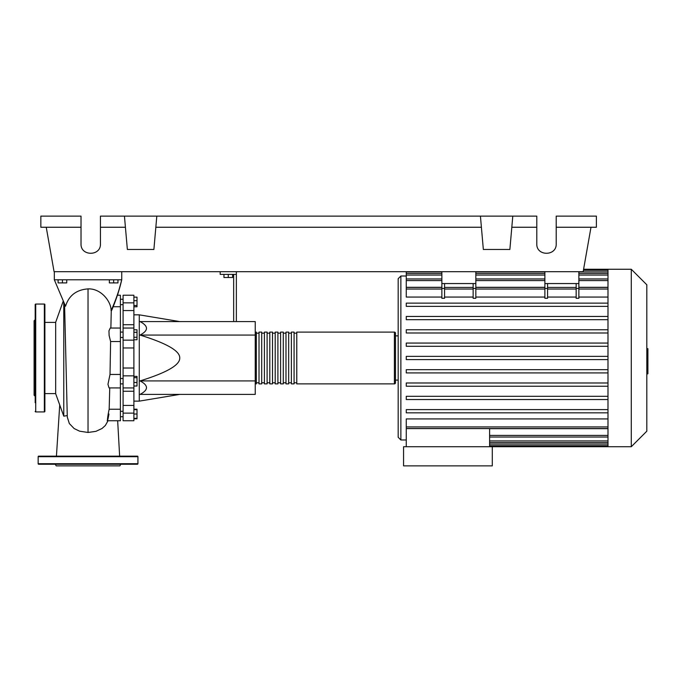 <?xml version="1.0" encoding="UTF-8"?>
<svg xmlns="http://www.w3.org/2000/svg" width="682" height="682" viewBox="0 0 682 682"><rect width="100%" height="100%" fill="white"/><g stroke="black" fill="none" stroke-linecap="round" stroke-linejoin="round"><path stroke-width="1.02" d="M120.399 383.889L123.092 383.889M120.399 378.501L123.092 378.501M179.733 321.58L139.273 314.837L139.273 401.135L133.885 401.135M179.733 357.99C180.057 351 166.826 343.361 140.04 335.067C148.608 330.574 148.608 326.081 140.04 321.58L255.238 321.58L255.238 394.401L140.04 394.401C148.608 389.899 148.608 385.407 140.04 380.914C166.826 372.619 180.057 364.981 179.733 357.99M223.96 274.386L223.96 277.514L232.588 277.514L232.588 274.386M228.274 274.386L228.274 277.514M236.364 321.58L236.364 274.386L220.184 274.386L220.184 271.692M236.364 274.386L236.364 271.692M233.662 274.386L233.662 321.58M255.238 380.914L140.04 380.914M255.238 335.067L140.04 335.067M133.885 382.483L137.014 382.483L137.014 376.379L133.885 376.379M133.885 377.675L137.014 377.675M133.885 386.012L137.014 386.012L137.014 382.483M133.885 418.33L137.014 418.33L137.014 409.2L133.885 409.2M133.885 414.017L137.014 414.017M133.885 409.694L137.014 409.694M133.885 418.825L137.014 418.825L137.014 418.33M133.885 297.156L137.014 297.156L137.014 306.781L133.885 306.781M133.885 305.493L137.014 305.493M133.885 300.677L137.014 300.677M133.885 332.296L137.014 332.296L137.014 329.798L133.885 329.798M133.885 339.764L137.014 339.764L137.014 332.296M133.885 337.275L137.014 337.275M133.885 368.016L123.092 368.016L123.092 375.842L133.885 375.842L133.885 295.229L123.092 295.229L123.092 310.549L133.885 310.549M123.092 368.016L123.092 347.965L133.885 347.965M133.885 340.139L123.092 340.139L123.092 347.965M133.885 405.432L123.092 405.432L123.092 413.122L133.885 413.122L133.885 375.842M123.092 405.432L123.092 391.255L133.885 391.255M123.092 375.842L123.092 391.255M133.885 324.726L123.092 324.726L123.092 328.042L133.885 328.042M123.092 324.726L123.092 310.549M133.885 413.122L133.885 420.751L123.092 420.751L123.092 413.122M123.092 340.139L123.092 328.042M255.238 382.798A1.083 1.083 0 0 0 256.321 383.881L256.321 332.1A1.083 1.083 0 0 0 255.238 333.183M394.401 383.881L296.772 383.881L296.772 332.1L394.401 332.1A1.083 1.083 0 0 1 395.475 333.183L395.475 382.798A1.083 1.083 0 0 1 394.401 383.881L394.401 332.1M259.015 333.183L256.321 333.183M259.015 382.798L256.321 382.798M294.078 383.881L291.376 383.881L291.376 332.1L294.078 332.1L294.078 383.881M288.682 383.881L285.988 383.881L285.988 332.1L288.682 332.1L288.682 383.881M283.286 383.881L280.592 383.881L280.592 332.1L283.286 332.1L283.286 383.881M277.898 383.881L275.196 383.881L275.196 332.1L277.898 332.1L277.898 383.881M272.502 383.881L269.808 383.881L269.808 332.1L272.502 332.1L272.502 383.881M267.105 383.881L264.411 383.881L264.411 332.1L267.105 332.1L267.105 383.881M261.709 383.881L259.015 383.881L259.015 332.1L261.709 332.1L261.709 383.881M264.411 333.183L261.709 333.183M264.411 382.798L261.709 382.798M269.808 333.183L267.105 333.183M269.808 382.798L267.105 382.798M275.196 333.183L272.502 333.183M275.196 382.798L272.502 382.798M280.592 333.183L277.898 333.183M280.592 382.798L277.898 382.798M285.988 333.183L283.286 333.183M285.988 382.798L283.286 382.798M291.376 333.183L288.682 333.183M291.376 382.798L288.682 382.798M296.772 333.183L294.078 333.183M296.772 382.798L294.078 382.798M631.285 446.719L631.285 269.262L646.817 284.795L646.817 431.186L631.285 446.719L403.565 446.719L403.565 465.866L492.293 465.866L492.293 446.719M631.285 269.262L607.986 269.262L607.986 446.719M395.475 335.876L398.177 335.876L398.177 278.699L398.177 380.104L395.475 380.104M406.267 439.975L400.871 439.975L398.177 437.273L398.177 380.104M406.267 446.719L406.267 428.594L489.599 428.594L489.599 446.719M489.599 428.671L607.986 428.671M607.986 426.941L406.267 426.941L406.267 418.918L607.986 418.918M607.986 297.062L578.865 297.062M578.865 288.452L578.865 298.29L576.162 298.29L576.162 288.452L578.865 288.452L578.865 283.559L544.884 283.559L544.884 298.29L547.578 298.29L547.578 283.559M576.162 297.062L547.578 297.062M544.884 297.062L475.84 297.062M475.84 288.452L475.84 298.29L473.146 298.29L473.146 288.452L475.84 288.452L475.84 283.559L441.859 283.559L441.859 298.29L444.562 298.29L444.562 283.559M473.146 297.062L444.562 297.062M441.859 297.062L406.267 297.062L406.267 287.42L441.859 287.42M607.986 287.31L578.865 287.31M544.884 287.31L475.84 287.31M441.859 287.31L406.267 287.31L406.267 271.692M406.267 276.005L400.871 276.005L400.871 439.975M576.162 283.559L576.162 288.452M473.146 283.559L473.146 288.452M607.986 369.678L406.267 369.678L406.267 372.918L607.986 372.918M607.986 409.609L406.267 409.609L406.267 412.84L607.986 412.84M607.986 382.986L406.267 382.986L406.267 386.225L607.986 386.225M607.986 396.302L406.267 396.302L406.267 399.533L607.986 399.533M607.986 359.61L406.267 359.61L406.267 356.371L607.986 356.371M607.986 343.063L406.267 343.063L406.267 346.303L607.986 346.303M607.986 303.14L406.267 303.14L406.267 306.371L607.986 306.371M607.986 329.756L406.267 329.756L406.267 332.987L607.986 332.987M607.986 316.448L406.267 316.448L406.267 319.679L607.986 319.679M406.267 426.941L406.267 428.552L607.986 428.552M398.177 357.99L398.177 437.273M475.84 271.692L475.84 283.559M441.859 271.692L441.859 283.559M578.865 271.692L578.865 283.559M544.884 271.692L544.884 283.559M646.817 348.681L647.9 348.681L647.9 367.3L646.817 367.3M647.9 365.066L646.817 365.066M647.9 367.3L647.9 373.762L646.817 373.762M647.9 373.762L646.817 374.154M67.262 415.577L63.767 416.156L55.677 393.727L55.677 322.254L63.187 301.222M63.767 416.156L63.767 302.467M64.568 304.189L67.288 416.821M58.098 279.782L58.098 282.911L66.734 282.911L66.734 279.782M62.42 279.782L62.42 282.911M109.342 279.782L109.342 282.911L117.969 282.911L117.969 279.782M113.655 279.782L113.655 282.911M113.169 306.738L120.399 306.738L120.399 295.229L117.406 295.229M110.868 328.042L111.268 310.932L111.882 309.901C116.238 299.475 119.52 289.432 121.746 279.782C119.35 289.824 115.804 300.123 111.098 310.677C111.337 301.794 101.209 288.324 88.038 288.887C76.384 289.765 68.882 295.536 65.532 306.218L54.33 279.782L121.746 279.782L117.543 295.229M107.202 420.751L120.399 420.751L120.399 374.452L110.015 374.452L110.612 341.529L120.399 341.529L120.399 306.738M120.399 387.939L109.052 387.913L107.961 384.324L110.015 374.452L120.399 374.452L120.399 341.529L110.612 341.529L109.111 335.459L108.958 330.864L110.237 328.042L120.399 328.042M120.399 409.243L109.188 409.243M110.015 374.452L110.314 357.965M108.941 414.008C106.742 426.625 107.1 418.356 109.171 409.243M67.322 417.179L69.334 423.539L74.125 428.543L79.606 431.177L88.038 432.465L95.906 431.348L102.01 428.501L105.326 425.517L108.02 420.751M54.33 271.692L54.33 279.782M121.746 271.692L121.746 279.782M44.884 304.59A0.537 0.537 0 0 0 44.347 304.053L44.347 411.928A0.537 0.537 0 0 0 44.884 411.391L44.884 304.59M35.183 411.391A0.537 0.537 0 0 0 35.72 411.928L35.72 304.053A0.537 0.537 0 0 0 35.183 304.59L35.183 402.712M35.183 313.268L35.183 304.59M35.183 346.328L35.183 357.99M35.183 322.978L35.183 343.336M35.183 319.696L34.1 320.77L34.1 395.21L35.183 396.285M35.183 369.653L35.183 379.354M55.276 464.246L56.214 465.866L119.862 465.866L120.791 464.246M38.149 463.709L137.926 463.709A0.537 0.537 0 0 1 137.389 464.246L38.686 464.246A0.537 0.537 0 0 1 38.149 463.709L38.149 456.693A0.537 0.537 0 0 1 38.686 456.156L137.389 456.156A0.537 0.537 0 0 1 137.926 456.693L38.149 456.693M137.926 463.709L137.926 456.693M556.205 227.251L596.392 227.251L596.392 216.134L556.205 216.134L556.205 243.917C556.674 256.381 536.325 256.381 536.794 243.917L536.794 216.134L512.787 216.134L509.872 249.467L483.342 249.467L480.426 216.134L512.787 216.134M556.205 243.917C556.674 256.381 536.325 256.381 536.794 243.917M124.448 216.134L156.809 216.134L153.893 249.467L127.364 249.467L124.448 216.134L100.442 216.134L100.442 243.917C100.91 256.381 80.553 256.381 81.022 243.917L81.022 216.134L40.843 216.134L40.843 227.251L81.022 227.251M156.809 216.134L480.426 216.134M511.815 227.251L536.794 227.251M100.442 243.917C100.91 256.381 80.553 256.381 81.022 243.917M100.442 227.251L125.42 227.251M155.837 227.251L481.398 227.251M590.996 227.251L583.161 271.692L54.074 271.692L46.24 227.251M133.885 302.859L123.092 302.859M607.986 440.93L489.599 440.93M607.986 444.076L489.599 444.076M544.884 288.452L547.578 288.452M473.146 289.04L444.562 289.04M607.986 289.04L578.865 289.04M544.884 289.04L475.84 289.04M576.162 289.04L547.578 289.04M441.859 288.452L444.562 288.452M441.859 289.04L406.267 289.04M607.986 271.905L578.865 271.905M544.884 271.905L475.84 271.905M441.859 271.905L406.267 271.905M607.986 275.051L578.865 275.051M544.884 275.051L475.84 275.051M441.859 275.051L406.267 275.051M607.986 280.575L578.865 280.575M544.884 280.575L475.84 280.575M441.859 280.575L406.267 280.575M607.986 435.406L489.599 435.406M647.9 358.007L646.817 358.007M647.9 350.915L646.817 350.915M88.029 432.465L88.029 288.887M123.092 304.666L120.399 304.666M123.092 411.314L120.399 411.314M123.092 337.479L120.399 337.479M179.733 394.401L139.273 401.135M133.885 314.837L139.273 314.837M123.092 332.091L120.399 332.091M123.092 416.711L120.399 416.711L123.092 416.711M123.092 299.27L120.399 299.27M123.092 387.939L133.885 387.939M400.871 276.005L398.177 278.699M607.986 442.55L489.599 442.55M607.986 445.696L489.599 445.696M473.146 287.42L444.562 287.42M578.865 287.42L607.986 287.42M544.884 287.42L475.84 287.42M547.578 287.42L576.162 287.42M583.408 270.285L607.986 270.285M406.267 273.431L441.859 273.431M475.84 273.431L544.884 273.431M578.865 273.431L607.986 273.431M406.267 278.955L441.859 278.955M475.84 278.955L544.884 278.955M578.865 278.955L607.986 278.955M607.986 269.262L583.587 269.262M607.986 437.026L489.599 437.026M44.884 393.591L55.677 393.591M119.64 456.156L117.662 420.751L120.399 420.751M59.718 405.048L56.436 456.156M109.163 409.771L109.742 387.939M44.884 322.39L55.677 322.39M35.72 304.053L44.347 304.053M35.72 411.928L44.347 411.928"/></g></svg>
